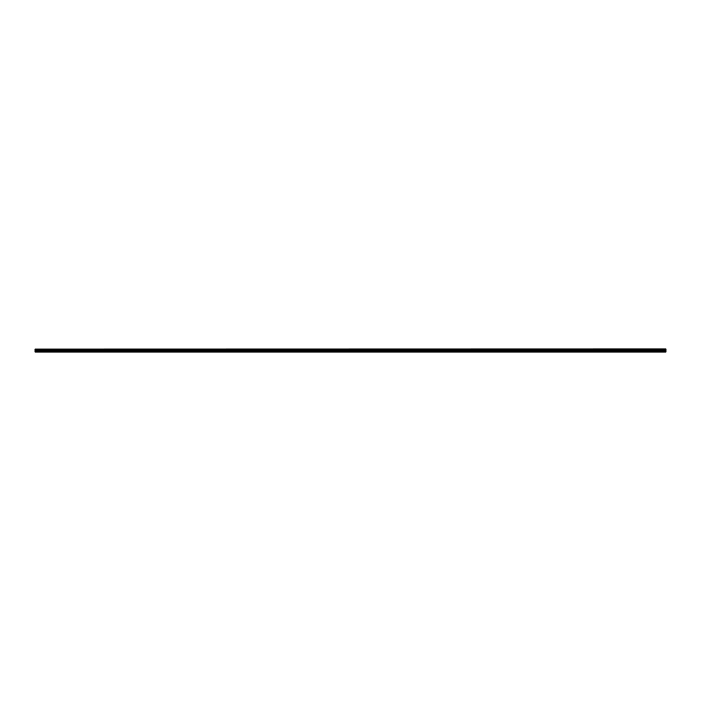 <?xml version="1.0" encoding="UTF-8"?>
<svg xmlns="http://www.w3.org/2000/svg" width="701" height="701" viewBox="0 0 701 701"><rect width="100%" height="100%" fill="white"/><g stroke="black" fill="none" stroke-linecap="round" stroke-linejoin="round"><path stroke-width="1.05" d="M35.05 349.343L665.95 349.177L35.05 349.343L665.95 349.413L665.95 350.404L35.05 350.474L665.95 350.404M35.05 349.413L35.05 350.404M35.05 351.043L35.05 352.051L665.95 352.051L665.95 351.043L35.05 351.043L35.05 350.474M35.05 349.045L665.95 348.949L35.05 349.177M665.95 350.474L665.95 351.043M35.05 351.876L665.95 351.876M35.05 351.148L665.95 351.148M665.95 350.807L35.05 350.807M35.05 350.912L665.95 350.912"/></g></svg>
